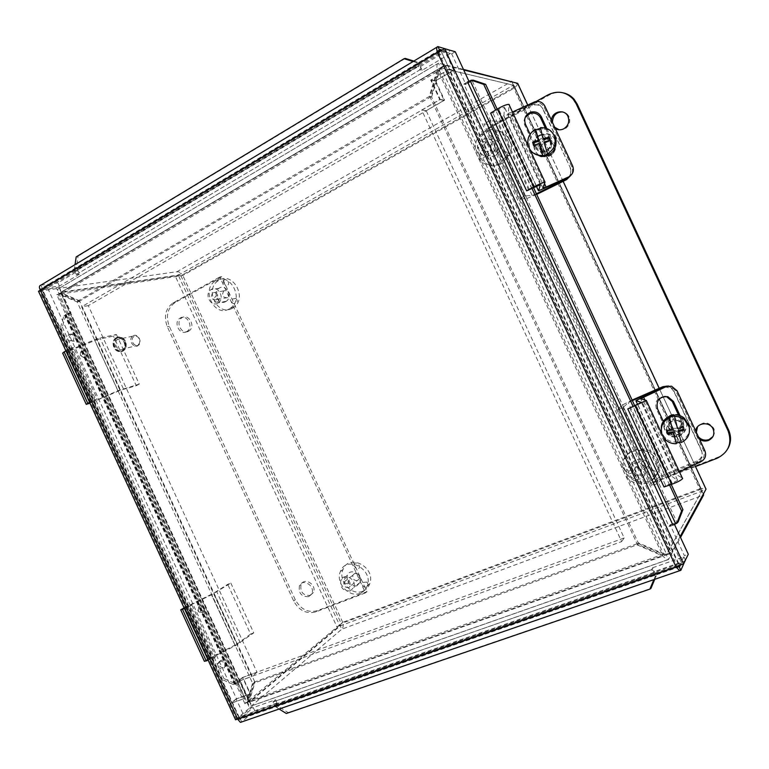 <?xml version="1.0" encoding="UTF-8"?>
<svg xmlns="http://www.w3.org/2000/svg" width="769" height="769" viewBox="0 0 769 769"><rect width="100%" height="100%" fill="white"/><g stroke="black" fill="none" stroke-linecap="round" stroke-linejoin="round"><path stroke-width="0.58" stroke-dasharray="3.85 2.88" d="M491.641 134.325C491.708 136.526 492.756 137.776 494.784 138.084C503.378 136.901 493.688 125.328 491.641 134.325M506.463 151.993C504.637 150.993 503.07 151.358 501.744 153.079C498.168 161.509 512.712 158.183 506.463 151.993M484.393 157.126C486.133 155.944 486.652 154.329 485.941 152.3C480.942 145.043 476.213 159.875 484.393 157.126M492.304 143.87L490.958 145.024C489.219 150.176 490.882 152.425 495.976 151.781L497.572 150.291C498.918 145.254 497.168 143.111 492.304 143.87M488.613 151.378C483.441 152.041 481.74 149.744 483.509 144.485C486.719 140.016 493.41 145.351 490.238 149.859L488.613 151.378M490.343 155.098C482.663 159.76 474.531 148.215 480.769 141.544C486.979 133.575 499.206 143.303 493.669 151.849L490.343 155.098M495.601 155.338C488.007 159.933 479.981 148.552 486.152 141.967C492.295 134.114 504.368 143.707 498.898 152.137L495.601 155.338M499.446 163.624C482.759 173.583 466.293 147.446 481.01 134.469C493.756 120.887 516.057 138.507 507.184 155.348L499.446 163.624M501.494 163.672C484.883 173.573 468.494 147.581 483.153 134.681C495.842 121.166 518.027 138.689 509.203 155.444L501.494 163.672M639.106 452.297C639.126 454.402 640.202 455.709 642.326 456.219C651.391 455.998 641.452 443.905 639.106 452.297M654.313 470.743C652.41 469.599 650.747 469.782 649.324 471.291C645.374 478.972 660.744 477.318 654.313 470.743M630.993 473.329C632.849 472.377 633.425 470.897 632.724 468.879C627.629 461.41 622.332 475.098 630.993 473.329M639.597 461.496C637.636 462.429 636.809 463.986 637.145 466.149C638.232 469.061 640.279 470.157 643.288 469.436C645.297 468.484 646.114 466.898 645.729 464.687C644.605 461.833 642.567 460.766 639.597 461.496M638.741 475.155C635.684 475.876 633.598 474.752 632.493 471.791C631.051 466.37 640.087 464.832 641.231 470.32C641.615 472.57 640.788 474.185 638.741 475.155M640.481 478.895C634.54 480.269 630.532 478.087 628.456 472.329C625.783 462.025 642.961 459.064 645.249 469.513C646.037 473.887 644.451 477.011 640.481 478.895M643.711 474.742C637.857 476.107 633.896 473.954 631.839 468.283C629.205 458.113 646.181 455.161 648.43 465.476C649.209 469.792 647.633 472.877 643.711 474.742M647.575 483.067C635.165 485.873 626.908 481.25 622.813 469.215C617.834 448.51 652.247 442.358 657.351 463.371C659.177 472.551 655.919 479.106 647.575 483.067M648.825 481.384C636.472 484.182 628.263 479.596 624.188 467.619C619.237 447.029 653.487 440.887 658.562 461.794C660.369 470.916 657.13 477.443 648.825 481.384M223.221 282.367L225.894 285.77C232.815 285.116 224.567 274.62 223.221 282.367M235.843 298.382L232.055 299.131C229.45 306.312 241.12 304.043 235.843 298.382M218.136 301.909L219.223 297.766C214.907 291.23 211.59 303.957 218.136 301.909M224.087 290.711L223.846 290.855C221.424 295.334 222.587 297.632 227.336 297.747L227.634 297.565C229.989 293.076 228.806 290.788 224.087 290.711M216.224 299.881C211.408 299.756 210.225 297.42 212.677 292.864C217.589 292.633 218.867 294.902 216.522 299.699L216.224 299.881M217.742 303.188C210.725 307.427 203.948 293.883 210.985 289.663C217.8 284.674 225.413 298.189 218.377 302.794L217.742 303.188M225.702 301.621C218.742 305.812 212.042 292.431 219.021 288.26C225.778 283.319 233.305 296.68 226.326 301.227L225.702 301.621M229.104 308.994C214.436 317.722 200.642 289.471 215.416 280.993C229.393 271.169 244.773 298.43 230.633 308.013L229.104 308.994M232.219 308.34C217.598 317.039 203.872 288.923 218.598 280.474C232.526 270.688 247.839 297.814 233.747 307.369L232.219 308.34M353.798 565.465L356.537 569.002C363.824 569.108 355.374 558.207 353.798 565.465M366.717 582.095L362.718 582.412C359.834 589.006 372.138 588.064 366.717 582.095M348.03 583.604L349.261 579.759C344.877 573.059 341.119 584.863 348.03 583.604M354.528 573.52L352.836 575.25C352.5 579.057 354.144 580.835 357.796 580.595L359.507 578.826C359.805 575.029 358.152 573.261 354.528 573.52M348.886 587.574C345.185 587.804 343.512 585.988 343.858 582.123C347.723 579.076 349.972 580.297 350.616 585.776L348.886 587.574M350.414 590.89C343.282 591.323 340.071 587.814 340.763 580.374C343.608 572.107 357.085 579.345 353.778 587.401L350.414 590.89M356.787 585.853C349.732 586.286 346.55 582.825 347.242 575.462C350.068 567.291 363.401 574.424 360.123 582.393L356.787 585.853M360.209 593.255C349.078 598.186 335.101 582.691 340.427 571.425C346.396 554.757 373.782 569.31 367.246 585.863C365.938 589.429 363.593 591.89 360.209 593.255M362.699 591.236C351.616 596.158 337.697 580.739 343.012 569.521C348.953 552.921 376.233 567.378 369.716 583.863C368.409 587.42 366.073 589.871 362.699 591.236M699.569 439.301L696.281 435.216L695.724 431.024M712.93 436.581C714.68 433.976 714.93 431.207 713.69 428.256C708.634 421.623 703.241 421.152 697.502 426.853M696.349 432.38L698.444 436.879M555.276 128.51C552.882 126.856 551.594 124.511 551.411 121.464L551.45 120.272M559.15 129.807L564.85 128.923C569.243 126.02 570.675 122.06 569.147 117.032C567.839 114.11 565.638 112.399 562.562 111.909M552.594 122.742L554.68 127.221M563.552 92.924C558.563 91.886 553.767 92.607 549.143 95.106L487.834 129.096L486.575 128.961L536.07 101.498M487.834 129.096L651.766 482.576L717.39 457.44C721.947 455.652 725.446 452.71 727.887 448.625M695.541 466.543L651.035 483.576L486.575 128.961M651.766 482.576L651.035 483.576M310.311 595.446L313.358 592.524C317.184 584.988 304.447 576.74 301.073 584.536C299.968 592.072 303.044 595.706 310.311 595.446M308.715 596.638C301.429 596.898 298.343 593.245 299.449 585.69C302.832 577.875 315.588 586.151 311.762 593.706L308.715 596.638M188.549 331.208L189.155 330.824C196.028 326.364 188.492 312.964 181.849 317.837C175.024 321.932 181.715 335.303 188.549 331.208M186.607 331.65C179.763 335.755 173.054 322.355 179.888 318.241C186.54 313.358 194.105 326.796 187.213 331.276L186.607 331.65M221.664 276.705L174.784 302.717C167.411 308.398 165.585 316.261 169.295 326.296L295.286 599.772C300.717 609.404 308.071 613.037 317.328 610.673L366.938 591.669L221.664 276.705L219.78 277.003L365.467 592.87L366.938 591.669M365.467 592.87L315.751 611.903C306.466 614.268 299.103 610.624 293.652 600.964L167.315 326.729C163.595 316.665 165.422 308.782 172.804 303.082L219.78 277.003M531.581 104.872L533.811 104.084C537.733 103.555 540.626 105.007 542.491 108.448L543.193 109.361C541.338 105.939 538.463 104.488 534.561 105.017L532.35 105.795L531.581 104.872L502.003 120.137L497.889 121.598L489.949 120.531L483.951 123.886L492.669 124.963C494.227 124.972 496.957 123.992 500.869 122.031L532.35 105.795M570.511 175.726L570.656 168.517L543.193 109.361M536.397 193.759L532.148 195.47L524.919 195.941L518.835 199.104L526.784 198.517L536.695 194.403M540.126 134.892C529.985 139.468 532.686 156.097 543.606 156.376C558.707 158.03 560.13 132.537 544.837 133.652L540.126 134.892M570.656 168.517L542.491 108.448M570.108 167.94C571.396 171.045 571.002 173.986 568.954 176.764M549.998 141.371C551.296 146.841 549.162 150.003 543.587 150.839C535.589 150.772 536.281 137.613 544.298 137.805C546.903 137.872 548.806 139.054 549.998 141.371M551.056 142.525C549.873 140.237 547.989 139.054 545.394 138.997C537.454 138.805 536.762 151.839 544.702 151.906C550.22 151.08 552.344 147.946 551.056 142.525M540.559 135.344C530.447 139.9 533.138 156.482 544.019 156.761C559.082 158.404 560.495 132.999 545.25 134.114L540.559 135.344M524.919 195.941L489.949 120.531M518.835 199.104L483.951 123.886M664.752 386.797L671.424 388.432L673.904 391.508L671.404 387.768L667.156 386.076M701.443 450.23L701.636 451.249C703.26 455.979 701.828 459.545 697.329 461.948L666.512 474.752L662.695 476.905L658.177 483.249L651.747 485.71L656.774 478.779L664.368 474.502L697.166 460.871C701.636 458.478 703.068 454.931 701.443 450.23L673.865 390.825M632.368 400.63L628.292 402.725L623.053 407.522L616.709 410.165L622.515 404.917L632.118 400.091M670.433 415.644C662.743 420.614 661.676 426.68 667.242 433.86C677.893 444.386 694.647 426.622 682.68 417.384C678.931 414.549 674.846 413.962 670.433 415.644M701.636 451.249L673.904 391.508M681.257 424.132C684.4 430.131 675.567 436.167 670.722 431.361C664.349 426.084 673.442 416.346 679.565 421.921L681.257 424.132M681.142 422.758L679.46 420.566C673.384 415.039 664.378 424.699 670.693 429.919C675.499 434.677 684.256 428.698 681.142 422.758M670.424 415.154C662.763 420.105 661.705 426.161 667.242 433.312C677.864 443.8 694.561 426.093 682.632 416.894C678.892 414.058 674.817 413.482 670.424 415.154M658.177 483.249L623.053 407.522M651.747 485.71L616.709 410.165M80.61 355.076C79.889 352.519 80.87 350.904 83.533 350.231C88.473 352.173 88.695 354.48 84.177 357.162L80.61 355.076M80.658 355.691L84.206 357.768C88.714 355.095 88.502 352.798 83.571 350.856C80.918 351.529 79.947 353.134 80.658 355.691M89.963 403.177L90.588 402.918L67.105 351.866L62.664 353.077M89.723 402.658L90.281 402.495L66.711 351.231L73.468 347.444L97.125 398.88L90.136 402.61L67.018 351.231L94.491 339.821L99.989 337.966L116.407 334.486L113.466 336.12L97 339.629L120.3 390.268L136.276 385.692L113.466 336.12M97.125 398.88L89.55 402.283M64.087 351.808L67.018 351.231L67.105 351.866L97 339.629M65.874 350.799L70.854 348.011L94.587 399.62M73.468 347.444L70.854 348.011M116.407 334.486L139.256 384.125L117.907 390.71L90.588 402.918L120.3 390.268M139.256 384.125L136.276 385.692M567.868 177.85C572.184 175.313 573.511 171.689 571.867 166.969L544.221 107.41C541.982 103.469 538.656 102.008 534.244 103.036L533.311 103.402L533.946 102.142M512.471 112.043L508.146 113.293L509.299 104.767L545.317 182.378M546.769 128.5L551.335 138.343C553.171 144.399 551.104 148.484 545.125 150.599C540.761 151.185 537.521 149.551 535.407 145.687L530.081 134.219M525.285 117.205C523.785 119.858 523.641 122.579 524.842 125.376L534.763 146.764C536.868 150.609 540.088 152.243 544.442 151.656C550.393 149.551 552.459 145.485 550.623 139.449L545.327 128.048M490.593 113.13L492.871 112.928L498.745 109.371L504.377 107.122L503.945 115.975L510.299 114.014L533.311 103.402M528.793 190.366L492.871 112.928M700.886 461.775L699.55 461.525C703.866 458.978 705.192 455.325 703.539 450.586L675.778 390.777L670.337 386.259L668.415 386M646.373 400.188L682.545 478.145L675.576 474.165L679.373 471.733M680.161 415.866L683.487 423.037C685.073 431.707 681.469 435.715 672.692 435.052L667.54 430.419L663.359 421.412M664.695 396.4C657.341 397.467 654.563 401.61 656.37 408.829L666.339 430.304L671.472 434.918C680.209 435.571 683.795 431.582 682.228 422.95L678.729 415.433M699.55 461.525L676.489 472.204L670.828 475.694L677.556 480.375L672.173 483.192L665.666 485.431L629.59 407.657M665.666 485.431L664.003 486.969M533.494 145.418L534.234 146.11L539.886 144.389M534.003 145.235L534.234 146.11M543.914 142.044L544.74 142.899L550.412 141.169L549.124 138.055M547.749 154.338L544.74 142.899M543.885 139.66L540.434 127.721M548.893 137.18L549.566 137.92M549.758 140.439L550.412 141.169M529.745 149.273L528.418 146.408M555.218 145.37C555.804 151.666 552.969 155.146 546.711 155.799C536.858 155.626 537.723 139.477 547.586 139.631C551.46 139.775 554.007 141.688 555.218 145.37M553.815 146.004C551.806 138.122 539.319 141.948 541.453 149.763C543.443 157.626 555.939 153.848 553.815 146.004M550.787 140.429C551.392 146.975 548.451 150.599 541.953 151.282C531.725 151.118 532.609 134.325 542.856 134.469C546.874 134.613 549.518 136.603 550.787 140.429M532.994 152.839C524.669 145.216 531.091 129.211 542.587 129.105C546.548 128.971 549.912 130.288 552.69 133.047M666.588 430.832L666.598 429.929L666.819 430.784M672.423 428.554L666.598 429.929M681.286 442.55L678.268 430.592M683.372 426.872L683.285 425.988L677.431 427.372L674.461 416.01M677.431 427.372L677.499 428.429M684.218 430.111L683.285 425.988M663.253 436.994L661.926 434.12M682.987 420.595C685.275 427.9 674.894 433.716 669.405 428.256C661.561 421.71 672.788 409.656 680.392 416.519L682.987 420.595M681.372 420.778C679.383 412.953 666.521 416.039 668.636 423.806C670.597 431.611 683.468 428.583 681.372 420.778M683.593 426.535C685.977 434.129 675.172 440.166 669.482 434.475C661.321 427.67 672.99 415.164 680.892 422.306L683.593 426.535M689.293 427.612C690.735 439.435 674.105 446.789 665.656 438.167C662.916 435.552 661.475 432.389 661.33 428.689M198.335 611.047C197.979 606.808 199.805 605.328 203.804 606.606C205.842 611.317 204.333 613.21 199.277 612.259L198.335 611.047M197.979 610.788L198.921 611.999C203.958 612.941 205.458 611.057 203.429 606.356C199.45 605.088 197.633 606.558 197.979 610.788M204.391 661.321L208.236 658.783L184.675 607.529L184.07 607.837M206.255 661.004L208.428 659.427L184.762 607.962L191.933 605.04L215.685 656.678L208.245 659.466L184.983 607.779L211.744 594.668L230.825 583.065L227.711 584.344L213.676 593.207L237.063 644.038L250.607 634.098L227.711 584.344M215.685 656.678L213.522 658.254L208.188 660.273M184.272 608.279L184.675 607.529L213.676 593.207M184.425 608.596L189.703 606.443L213.522 658.254M191.933 605.04L189.703 606.443M230.825 583.065L253.751 632.887L235.247 645.758L208.63 659.206L208.236 658.783L237.063 644.038M253.751 632.887L250.607 634.098M254.635 681.536L248.945 700.396L61.876 293.72L79.774 301.477L254.635 681.536L252.568 683.218L246.868 702.145L244.927 703.76L342.714 622.313L341.215 623.572L700.04 489.603L513.49 87.637L180.888 275.763L341.215 623.572L340.254 625.87L341.782 629.186L251.444 705.932L249.935 706.394L247.358 702.405L253.059 683.478L637.059 544.846L662.301 555.795L667.377 559.842L668.511 559.524L680.517 537.464M638.001 543.395L663.147 554.295L249.435 700.655L255.125 681.786L638.001 543.395L637.059 544.846M665.887 555.064L663.147 554.295L662.301 555.795L247.358 702.405L249.435 700.655L249.665 702.059L666.377 554.91L668.511 559.524L251.444 705.932L249.665 702.059L340.254 625.87L701.837 491.18L666.377 554.91L249.329 702.155M255.125 681.786L253.059 683.478M463.447 69.421L438.388 63.193C436.994 63.327 436.59 65.663 437.186 70.2L429.265 96.481L77.246 301.361L59.309 293.575C57.242 290.682 57.242 288.923 59.29 288.288L177.005 271.707C179.129 271.582 181.071 272.841 182.839 275.475L56.733 294.614L59.184 294.114L77.131 301.9L252.568 683.218M79.899 300.939L61.991 293.181L438.907 70.594L431.005 96.769L79.899 300.939L77.246 301.361M180.955 276.1L178.533 275.004L61.107 292.133L61.991 293.181L59.309 293.575L437.186 70.2L438.907 70.594L440.531 67.768L61.107 292.133L59.328 288.288L438.407 63.202L440.531 67.768L513.442 85.234L511.894 81.899M431.005 96.769L429.265 96.481M248.848 701.895L248.945 700.396L246.868 702.145L59.184 294.114L61.876 293.72L60.693 292.874L249.175 701.799L245.878 702.962L57.983 294.45L60.982 292.672L178.408 275.465L175.688 277.003L336.889 626.754L339.831 625.658L249.175 701.799L247.801 702.107L248.858 700.472M79.774 301.477L77.131 301.9M680.104 536.579L671.318 552.651C670.145 553.968 667.223 554.814 662.542 555.189L637.29 544.241L429.871 96.683L438.099 70.075C441.252 66.98 443.675 65.432 445.366 65.432L463.697 69.969M431.611 96.971L439.512 70.796L663.387 553.699L638.232 542.799L431.611 96.971L429.871 96.683M438.099 70.075L439.56 70.652L437.792 70.392L662.542 555.189L663.387 553.699L666.627 554.314L441.137 67.97L445.414 65.442L671.318 552.651L666.627 554.314L702.049 490.67L706.009 489.19M439.56 70.652L441.137 67.97L513.961 85.397L517.624 83.321M638.232 542.799L637.29 544.241M341.215 623.572L339.831 625.658L178.408 275.465L180.215 275.754M180.888 275.763L182.839 275.475L514.672 87.906L512.077 81.947M517.998 84.032L514.672 87.906L513.49 87.637L513.442 85.234L178.533 275.004L177.005 271.707L511.664 81.418M513.49 87.637L513.99 85.426L702.049 490.632L700.04 489.603L700.626 488.575L705.721 488.478M513.99 85.426L702.049 490.632M703.375 494.025L700.626 488.575L342.714 622.313C343.58 625.38 343.272 627.667 341.782 629.186L703.625 495.015M700.04 489.603L701.837 491.18L703.26 494.227M440.704 50.341L449.442 69.191L431.188 79.928L440.243 99.451L81.601 306.773L251.723 676.518L237.554 681.68L245.186 698.271L231.152 703.27L40.632 288.961L437.167 51.417M453.72 70.219L444.693 50.744L47.582 287.991L236.535 698.858L250.492 693.878L242.917 677.422L257 672.269L88.3 305.649L444.569 100.181L435.61 80.851L453.72 70.219L449.442 69.191M444.693 50.744L441.569 49.87M435.61 80.851L431.188 79.928M444.569 100.181L440.243 99.451M88.3 305.649L81.601 306.773M257 672.269L251.723 676.518M242.917 677.422L237.554 681.68M250.492 693.878L245.186 698.271M236.535 698.858L231.152 703.27M47.582 287.991L40.632 288.961M243.677 715.257L681.574 562.85L453.22 70.392L435.119 81.014L444.078 100.345L426.18 110.669L624.178 537.964L242.533 677.47L250.108 693.926L236.15 698.896L243.677 715.257L238.352 719.803L230.767 703.308L244.792 698.319L237.16 681.728L621.65 541.597L421.7 110.054L439.743 99.624L430.698 80.101L448.942 69.364L679.181 565.907M236.15 698.896L230.767 703.308M250.108 693.926L244.792 698.319M242.533 677.47L237.16 681.728M624.178 537.964L621.65 541.597M426.18 110.669L421.7 110.054M444.078 100.345L439.743 99.624M435.119 81.014L430.698 80.101M453.22 70.392L448.942 69.364M681.574 562.85L680.219 565.523M679.585 566.782L238.352 719.803M134.056 336.505C129.769 338.812 133.623 347.184 137.882 344.82C142.188 342.532 138.314 334.111 134.056 336.505M133.152 335.803C137.786 332.919 142.794 341.984 138.401 345.31C133.873 349.443 127.712 339.763 132.585 336.188L133.152 335.803M117.917 339.129L117.34 339.523C112.409 343.166 118.686 353.048 123.271 348.838C127.712 345.444 122.607 336.197 117.917 339.129M70.825 334.073L70.527 334.255C67.951 339.139 69.268 341.398 74.487 341.023C77.025 336.447 75.804 334.131 70.825 334.073M69.104 334.265C74.093 334.313 75.324 336.639 72.776 341.225C67.547 341.599 66.221 339.34 68.806 334.438L69.104 334.265M220.866 660.302L218.925 662.551C217.502 667.156 225.115 669.962 226.134 665.195C226.153 661.465 224.394 659.831 220.866 660.302M219.569 661.427C223.116 660.956 224.875 662.59 224.856 666.339C223.837 671.116 216.204 668.299 217.627 663.676L219.569 661.427M413.107 61.501L417.259 62.789L418.413 62.481L413.837 61.068M417.259 62.789L419.951 69.816C421.22 69.614 420.912 67.566 419.047 63.683L418.413 62.481M76.179 256.904L78.092 256.115L76.4 267.381L74.497 268.198L75.026 264.651M74.497 268.198L74.872 271.246L76.352 274.475L419.941 69.825L422.162 70.315L450.471 53.474L448.817 49.898M76.4 267.381L76.996 268.381C78.63 271.678 78.438 273.706 76.41 274.466L79.649 274.052L78.169 270.842L74.853 271.246L76.342 274.475M65.615 315.848L62.308 327.104L60.559 327.258L63.875 315.982L66.519 315.377L235.612 682.997L238.582 682.459L237.813 683.314L67.672 313.387L68.825 313.396L66.519 315.377L64.788 315.501L67.662 313.396M63.875 315.982L64.788 315.501L234.362 684.189L237.813 683.314L240.447 681.238L237.727 682.218L235.103 684.314L237.823 683.324M60.559 327.258L222.674 679.777L223.952 678.594L234.66 683.391L233.411 684.583L222.674 679.777M233.411 684.583L234.66 683.391M279.109 709.008L276.638 707.47L278.522 706.596L288.183 712.594L286.318 713.497M276.638 707.47L274.552 705.173L273.043 701.934L275.542 699.752L253.27 707.547L254.741 710.748L241.726 721.966L240.226 718.698L253.27 707.547M654.765 579.307L656.284 575.712L652.42 569.425L651.593 569.656L273.062 701.924L274.495 701.472L278.522 706.596M656.284 575.712L655.275 576.327L653.89 579.605M655.275 576.327L651.593 569.656L652.708 567.733L654.457 571.521L653.362 573.453L651.603 569.656M473.262 80.159L472.195 80.832C468.523 83.014 465.745 84.09 463.87 84.071L669.04 526.496C670.27 525.121 672.904 523.718 676.951 522.286L678.152 521.901M669.588 485.047L633.05 406.282M532.052 188.578L495.64 110.073M671.26 484.47L634.685 405.638M533.599 187.732L497.149 109.15M62.308 327.104L223.952 678.594M288.183 712.594L650.91 588.448M405.292 58.425L78.092 256.115M422.162 70.315L420.422 66.557L418.201 66.047L74.853 271.246M74.891 271.236L418.211 66.057L419.941 69.825L76.41 274.466M438.388 51.792L676.643 565.503L239.342 717.544L42.651 289.836L438.945 52.859L439.753 50.504L450.471 53.474M40.334 290.163L42.651 289.836L42.353 288.452L59.405 286.097L79.649 274.052M40.805 285.212L57.944 282.915L78.169 270.842M420.422 66.557L448.712 49.677M463.87 84.071L467.465 81.985L463.861 84.061L465.889 84.494L469.474 82.418L467.571 81.995M669.04 526.496L670.078 524.785L684.381 555.631L688.303 554.257M237.563 719.063L239.342 717.544L239.947 718.775L678.383 566.638L676.643 565.503L679.508 565.225L684.381 555.631M439.07 52.715L441.012 50.889L451.682 53.859L465.889 84.494M672.962 525.092L669.049 526.515L672.962 525.073M670.078 524.785L673.98 523.362L673.019 524.996M469.071 81.543L469.474 82.418M673.98 523.362L674.346 524.16M653.352 573.463L274.552 705.173L273.062 701.924M678.383 566.638L683.891 556.823L652.708 567.733M275.542 699.752L277.032 702.981L274.543 705.183M685.669 560.649L654.457 571.521M277.032 702.981L254.741 710.748M235.093 684.304L65.163 314.829L67.662 313.387L70.969 312.81L59.175 287.164L56.685 288.635L38.508 291.278M42.651 289.836L59.175 287.164M239.342 717.544L252.309 707.038L240.447 681.238M70.969 312.81L68.47 314.252L65.163 314.829M235.564 719.784L249.579 707.989L237.727 682.218M68.47 314.252L56.685 288.635M59.405 286.097L57.944 282.915M451.682 53.859L455.238 51.744M683.891 556.823L685.4 560.072M252.309 707.038L249.579 707.989M239.947 718.775L679.008 566.436L679.219 566.907M676.643 565.503L675.97 566.82M444.645 48.716L441.012 50.889L679.508 565.225L683.516 563.831M438.945 52.859L437.484 52.455M437.974 46.601L40.872 285.203L42.372 288.452L439.772 50.494L439.541 49.995M42.132 289.538L39.623 291.038L236.477 719.13L239.246 718.169L42.132 289.538M549.143 95.106L548.047 94.847M717.39 457.44L716.852 458.382M173.304 302.784L175.284 302.419M167.315 326.729L169.295 326.296M293.652 600.964L295.286 599.772M315.751 611.903L317.328 610.673M534.859 195.307L500.869 122.031M536.204 193.855L502.003 120.137M532.148 195.47L497.889 121.598M526.784 198.517L492.669 124.963M664.368 474.502L630.234 400.918M697.329 461.948L697.166 460.871M666.512 474.752L632.166 400.716M662.695 476.905L628.292 402.725M656.774 478.779L622.515 404.917M117.907 390.71L94.491 339.821L117.907 390.71M123.319 388.681L99.989 337.966M544.904 106.17L544.221 107.41M571.867 166.969L572.665 165.979M544.673 183.993L511.5 112.495M525.438 124.213L524.842 125.376M535.407 145.687L534.763 146.764M551.335 138.343L550.623 139.449M542.952 188.318L508.146 113.293M534.801 187.078L498.745 109.371M540.482 184.723L504.57 107.324M536.368 186.261L503.599 115.619M544.846 188.472L510.299 114.014M677.008 390.729L675.778 390.777M703.539 450.586L704.894 450.788M678.393 472.185L644.816 399.813M657.533 408.858L656.37 408.829M667.54 430.419L666.339 430.304M683.487 423.037L682.228 422.95M675.576 474.165L640.625 398.823M672.173 483.192L635.963 405.138M677.537 480.125L641.461 402.36M670.856 476.146L637.597 404.446M676.489 472.204L641.798 397.419M235.247 645.758L211.34 594.466L235.247 645.758M240.255 642.817L216.839 591.919M659.216 388.278L694.667 464.649L659.177 388.297M563.119 181.34L527.697 105.026M342.714 622.313L182.839 275.475M514.672 87.906L700.626 488.575M117.378 337.956C110.976 341.417 116.773 354.019 123.136 350.472C129.586 347.05 123.742 334.342 117.378 337.956M116.898 337.581L116.157 338.081C109.64 342.878 117.926 355.932 123.963 350.347C129.788 345.867 123.069 333.727 116.898 337.581M116.244 337.726L115.494 338.225C108.977 343.022 117.273 356.085 123.309 350.501C129.144 346.021 122.415 333.861 116.244 337.726M116.157 338.216C109.756 341.686 115.561 354.307 121.935 350.76C128.385 347.328 122.531 334.602 116.157 338.216M417.894 63.99L75.083 269.198L417.894 63.99M276.263 706.365L655.765 574.443L276.263 706.365M675.615 523.66L676.951 522.286L472.195 80.832L470.263 80.899M680.825 570.367L241.726 721.966M490.958 145.024L483.509 144.485M497.572 150.291L490.238 149.859M486.152 141.967L480.769 141.544M498.898 152.137L493.669 151.849M483.153 134.681L481.01 134.469M509.203 155.444L507.184 155.348M637.145 466.149L632.493 471.791M645.729 464.687L641.231 470.32M631.839 468.283L628.456 472.329M648.43 465.476L645.249 469.513M624.188 467.619L622.813 469.215M658.562 461.794L657.351 463.371M223.846 290.855L212.677 292.864M227.634 297.565L216.522 299.699M219.021 288.26L210.985 289.663M226.326 301.227L218.377 302.794M218.598 280.474L215.416 280.993M233.747 307.369L230.633 308.013M352.836 575.25L343.858 582.123M359.507 578.826L350.616 585.776M347.242 575.462L340.763 580.374M360.123 582.393L353.778 587.401M343.012 569.521L340.427 571.425M369.716 583.863L367.246 585.863M696.887 434.35L696.281 435.216M713.69 428.256L713.142 429.102M552.046 121.56L551.411 121.464M569.147 117.032L568.118 116.85M311.762 593.706L313.358 592.524M299.449 585.69L301.073 584.536M187.213 331.276L189.155 330.824M179.888 318.241L181.849 317.837M172.804 303.082L174.784 302.717M534.561 105.017L533.811 104.084M544.702 151.906L543.587 150.839M545.394 138.997L544.298 137.805M671.404 387.768L671.424 388.432M670.693 429.919L670.722 431.361M679.46 420.566L679.565 421.921M682.68 417.384L682.632 416.894M667.242 433.86L667.242 433.312M84.206 357.768L84.177 357.162M83.571 350.856L83.533 350.231M90.136 402.61L66.567 351.356M534.244 103.036L534.888 101.777M545.125 150.599L544.442 151.656M543.001 188.213L508.319 113.476M540.376 184.714L504.377 107.122M538.636 190.76L503.945 115.975M670.337 386.259L671.558 386.182M672.692 435.052L671.472 434.918M675.567 473.935L640.721 398.842M677.556 480.375L641.394 402.447M670.828 475.694L635.982 400.591M542.856 134.469L547.586 139.631M541.953 151.282L546.711 155.799M541.299 127.654L542.587 129.105M680.892 422.306L680.392 416.519M669.482 434.475L669.405 428.256M665.637 439.897L665.656 438.167M208.245 659.466L184.579 608.01M667.377 559.842L249.935 706.403M249.406 700.77L249.31 702.135M59.29 288.288L438.388 63.193M61.097 292.143L440.531 67.768M244.927 703.76L56.733 294.614M57.906 294.46L60.982 292.681M248.829 701.876L60.693 292.874M445.366 65.432L441.137 67.97M514.182 86.445L513.49 87.474M527.736 105.007L563.158 181.321M702.453 491.833L700.732 490.228M132.585 336.188L117.34 339.523M138.401 345.31L123.271 348.838M116.157 338.081L116.926 337.581C122.79 335.486 126.308 341.59 126.087 343.176C126.587 346.175 125.876 348.568 123.963 350.347L123.309 350.501C114.216 355.374 110.121 341.83 115.494 338.225L116.157 338.081M72.776 341.225L74.487 341.023M68.806 334.438L70.527 334.255M224.856 666.339L226.134 665.195M217.627 663.676L218.925 662.551M238.582 682.459L68.825 313.396M235.362 684.006L65.557 314.838M652.42 569.425L274.495 701.472M653.631 573.376L275.042 705.019M437.907 46.601L436.946 47.178M439.753 50.504L42.353 288.452M41.862 289.817L238.842 718.188"/><path stroke-width="1.15" d="M695.724 431.024C696.301 422.566 709.893 421.008 713.142 429.102C714.882 434.197 713.334 437.974 708.509 440.426C705.375 441.531 702.395 441.156 699.569 439.301M698.444 436.879C701.453 439.974 705 440.858 709.076 439.541L712.93 436.581M697.502 426.853L696.349 432.38M551.45 120.272C551.834 111.217 565.119 108.429 568.118 116.85C569.656 121.886 568.224 125.866 563.812 128.779C560.851 130.249 558.006 130.153 555.276 128.51M562.562 111.909C556.429 112.014 553.074 115.254 552.488 121.637L552.594 122.742M554.68 127.221L559.15 129.807M536.07 101.498L548.047 94.847C557.506 90.319 565.849 91.713 573.078 99.018L576.192 103.844L728.118 430.9C732.386 443.329 728.637 452.489 716.852 458.382L695.541 466.543M727.887 448.625C731.165 442.656 731.406 436.465 728.618 430.044L577.202 104.075L574.097 99.259C571.232 96.01 567.714 93.895 563.552 92.924M536.695 194.403L566.609 179.619L570.511 175.726M568.954 176.764L566.042 179.1L536.397 193.759M667.156 386.076L662.753 386.74L662.724 387.403L664.752 386.797M632.118 400.091L662.753 386.74M662.724 387.403L632.368 400.63M86.195 404.254L62.664 353.077L65.874 350.799M89.55 402.283L86.243 404.35L89.963 403.177M512.471 112.043L534.888 101.777C539.319 100.749 542.654 102.21 544.904 106.17L572.665 165.979C574.318 170.718 572.982 174.361 568.656 176.908L567.868 177.85L538.636 190.76L540.376 184.714L526.64 190.837L490.593 113.13L497.63 108.862C502.763 105.92 506.531 104.421 508.905 104.363L509.299 104.767M526.64 190.837L533.83 186.896C539.059 184.147 542.779 182.57 545.01 182.166L543.087 188.415L568.656 176.908M530.081 134.219L525.438 124.213C523.622 118.561 525.429 114.543 530.87 112.149C535.532 111.149 539.031 112.716 541.366 116.869L546.769 128.5M545.327 128.048L540.694 118.07C538.367 113.937 534.888 112.37 530.245 113.37L525.285 117.205M668.415 386L664.839 386.759L671.558 386.182L677.008 390.729L704.894 450.788C706.557 455.546 705.221 459.208 700.886 461.775L679.373 471.733M666.031 386.692L640.644 398.678L646.325 400.505L627.792 408.916L641.394 402.447L635.982 400.591L664.839 386.759M663.359 421.412L657.533 408.858C655.88 400.486 659.321 396.429 667.838 396.689L673.481 401.476L680.161 415.866M678.729 415.433L672.26 401.485L666.636 396.717L664.695 396.4M627.792 408.916L664.003 486.969L671.789 484.287C677.354 482.221 680.95 480.346 682.584 478.654L682.545 478.145M539.031 143.543L539.886 144.389L542.895 155.809L539.031 143.543L533.494 145.418L532.629 142.159L534.003 145.235M532.629 142.159L538.175 140.285L539.031 141.15L533.388 142.88M538.175 140.285L535.57 129.23L539.031 141.15M547.326 153.935C553.622 150.109 556.102 144.639 554.785 137.497C552.613 131.018 548.114 127.731 541.299 127.654L540.434 127.721L543.058 138.785L548.893 137.18L549.758 140.439L543.914 142.044L547.749 154.338L542.895 155.809M549.124 138.055L543.885 139.66L543.058 138.785M536.022 129.721L540.549 128.26M542.462 155.405L539.8 155.444C535.464 154.963 532.11 152.906 529.745 149.273M528.418 146.408C526.65 139.054 529.024 133.325 535.57 129.23M552.69 133.047L555.939 138.853C556.881 149.782 551.94 155.703 541.107 156.607L532.994 152.839M676.23 443.117L673.298 432.86L667.434 434.062L667.434 433.149L673.26 431.774L676.23 443.117L681.132 441.992M673.26 431.774L673.298 432.86M667.434 434.062L666.588 430.832L672.452 429.621L669.453 417.211L674.461 416.01L677.499 428.429L683.372 426.872L684.218 430.111L678.345 431.669L681.286 442.55C687.794 439.166 690.408 433.947 689.13 426.891L684.525 419.759L684.352 418.23L688.909 425.286L689.293 427.612M666.819 430.784L667.434 433.149M672.452 429.621L669.453 417.211M678.345 431.669L678.268 430.592L683.987 429.246M674.48 416.519C678.248 416.365 681.594 417.442 684.525 419.759M676.259 443.713C672.173 443.848 668.636 442.579 665.637 439.897L663.253 436.994M661.926 434.12C660.177 426.833 662.695 421.364 669.463 417.721M661.33 428.689C660.561 417.596 675.797 410.608 684.352 418.23M184.07 607.837L180.725 609.846L184.425 608.596M208.188 660.273L204.391 661.321L180.763 609.923M705.721 488.478L706.009 489.19L680.104 536.579M463.697 69.969L517.624 83.321L517.998 84.032M680.517 537.464L703.625 495.015L703.375 494.025M511.894 81.899L463.447 69.421M512.077 81.947L511.664 81.418M703.26 494.227L703.625 495.015M441.569 49.87L440.329 49.524L440.704 50.341M437.167 51.417L440.329 49.524M679.181 565.907L679.585 566.782L680.219 565.523M413.837 61.068L405.292 58.425L404.11 58.713L413.107 61.501M404.11 58.713L76.179 256.904L75.026 264.651M653.89 579.605L649.882 589.112L286.318 713.497L279.109 709.008M649.882 589.112L650.91 588.448L654.765 579.307M678.152 521.901L682.93 509.626L681.613 510.972L676.816 523.266L678.152 521.901M676.816 523.266L672.962 525.073L467.571 81.995M681.613 510.972L669.588 485.047M633.05 406.282L532.052 188.578M495.64 110.073L483.73 84.398L485.633 84.321L473.262 80.159L471.33 80.226L483.73 84.398M471.33 80.226L467.465 81.975M682.93 509.626L671.26 484.47M634.685 405.638L533.599 187.732M497.149 109.15L485.633 84.321M448.817 49.898L437.907 46.601C436.465 46.842 436.321 48.793 437.484 52.455L444.645 48.716L455.238 51.744L469.071 81.543M674.346 524.16L688.303 554.257L683.516 563.831L675.97 566.82L679.642 570.713L680.825 570.367L685.4 560.072M241.726 721.966L240.409 722.379L237.563 719.063L235.564 719.784L38.508 291.278L40.334 290.163C38.969 287.346 39.123 285.703 40.805 285.212L436.946 47.178M679.219 566.907L680.825 570.367M439.541 49.995L437.974 46.601M577.202 104.075L576.192 103.844M728.618 430.044L728.118 430.9M566.042 179.1L566.609 179.619M64.087 351.808L87.733 403.244L89.723 402.658M546.192 187.271L544.673 183.993M541.366 116.869L540.694 118.07M533.83 186.896L497.63 108.862M538.367 190.568L536.368 186.261M644.816 399.813L643.547 397.092M673.481 401.476L672.26 401.485M671.789 484.287L635.425 405.897M637.597 404.446L635.934 400.87M184.272 608.279L182.513 609.375L206.255 661.004M706.009 489.19L694.628 464.668L706.019 489.122M659.177 388.297L563.119 181.34M527.697 105.026L517.624 83.321M470.263 80.899L675.615 523.66M444.645 48.716L683.516 563.831M237.563 719.063L675.97 566.82L437.484 52.455L40.334 290.163L237.563 719.063M574.097 99.259L573.078 99.018M530.87 112.149L530.245 113.37M545.01 182.166L508.905 104.363M667.838 396.689L666.636 396.717M682.584 478.654L646.325 400.505M539.8 155.444L541.107 156.607M517.691 83.36L527.736 105.007M563.158 181.321L659.216 388.278M240.409 722.379L679.652 570.713"/></g></svg>
